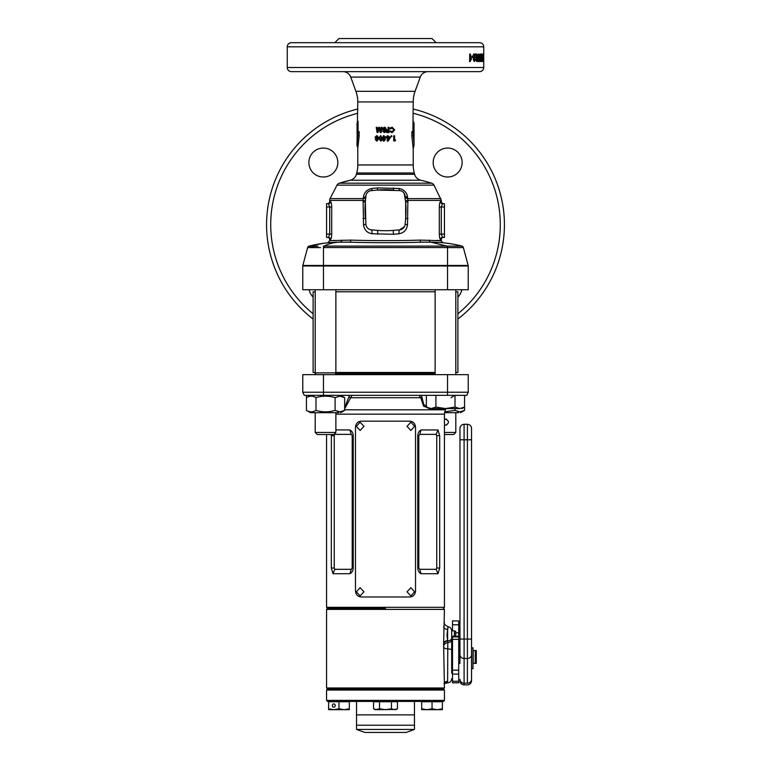 <?xml version="1.0" encoding="UTF-8"?>
<svg xmlns="http://www.w3.org/2000/svg" width="771" height="771" viewBox="0 0 771 771"><rect width="100%" height="100%" fill="white"/><g stroke="black" fill="none" stroke-linecap="round" stroke-linejoin="round"><path stroke-width="1.16" d="M385.5 608.358L327.588 608.358L385.5 608.358M444.443 607.317L443.412 608.358L444.443 609.389L326.557 609.389L327.588 608.358L326.557 607.317L444.443 607.317L444.443 414.162L335.877 414.162M335.877 372.576L435.123 372.576M335.877 429.881L349.967 429.958C351.981 431.047 353.06 432.945 353.234 435.654L353.234 568.025C353.07 570.723 351.981 572.622 349.967 573.72L333.014 573.72L331.318 568.025L331.366 434.516M344.647 407.772L349.523 395.321L352 395.321L344.647 408.823M430.575 408.563L423.607 406.259L420.754 397.711L419 395.321M447.546 374.639L468.228 374.639L468.228 392.217L466.783 395.321L304.217 395.321L302.772 392.217L302.772 374.639L447.546 374.639L447.546 392.217L468.228 392.217M302.772 392.217L447.546 392.217L447.546 395.321M437.986 429.958L439.682 435.654L439.682 568.025L437.986 573.72L421.033 573.72C419.019 572.631 417.93 570.733 417.766 568.025L417.766 435.654C417.93 432.955 419.019 431.056 421.033 429.958L437.986 429.958L436.193 434.362L419.8 434.362L418.798 435.654L418.798 568.025L419.8 569.316L436.193 569.316L436.762 568.025L436.762 435.654L436.193 434.362M437.986 573.72L436.193 569.316M421.033 573.72L419.8 569.316M419.8 434.362L421.033 429.958M351.2 569.316L352.202 568.025L352.202 435.654L351.2 434.362L334.807 434.362L334.238 435.654L334.238 568.025L334.807 569.316L351.2 569.316L349.967 573.72M334.807 569.316L333.014 573.72M334.556 433.765L334.807 434.362M349.967 429.958L351.2 434.362M421.477 395.321L423.684 404.245L428.464 408.302M421.756 396.834A2.072 1.128 -9.1 0 1 420.754 397.711L350.246 397.711A2.072 1.128 -170.9 0 1 349.244 396.834M444.443 700.396L443.412 701.427L327.588 701.427L326.557 700.396L444.443 700.396L444.443 690.055L326.557 690.055L327.588 689.014L443.412 689.014L327.588 689.014L326.557 687.983L444.443 687.983L443.614 643.342L444.443 609.389M356.549 701.427L356.549 714.871L414.451 714.871L356.549 714.871L356.549 725.212L414.451 725.212L356.549 725.212L356.549 729.443L414.451 729.443L414.451 701.427M356.549 729.443L364.818 732.45L406.182 732.45L414.451 729.443M414.615 591.81L410.876 587.675L407.03 591.81L410.876 595.944L414.615 591.81M363.97 591.81L360.115 587.675L356.385 591.81L360.115 595.944L363.97 591.81M363.97 426.344L360.115 422.209L356.385 426.344L360.115 430.488L363.97 426.344M414.615 426.344L410.876 422.209L407.03 426.344L410.876 430.488L414.615 426.344M415.53 590.779L415.53 427.385C415.222 423.597 413.362 421.525 409.931 421.178L361.069 421.178C357.648 421.525 355.778 423.587 355.47 427.385L355.47 590.779C355.778 594.557 357.638 596.629 361.069 596.976L409.931 596.976C413.352 596.638 415.222 594.566 415.53 590.779M462.205 408.158L464.566 407.088L459.795 408.563L455.015 407.088L445.465 408.563L435.904 407.088L431.134 408.563L426.353 407.088L428.695 408.158M459.795 408.563L428.917 408.563L426.353 407.088L426.353 395.321M462.012 408.563L464.566 407.088L464.566 395.321M455.015 407.088L455.015 395.321M435.904 407.088L435.904 395.321M428.917 408.563L431.134 408.563M333.814 434.516L317.267 434.516L315.194 432.454L335.877 432.454L333.814 434.516M315.194 289.742L315.194 374.639M335.877 289.742L335.877 372.885L315.194 372.885L315.927 374.639M335.144 374.639L335.877 372.885M315.194 412.697L315.194 432.454M335.877 412.697L335.877 432.454M444.443 425.043L445.465 425.207C449.464 423.144 449.464 421.072 445.465 419.01L444.443 419.173M444.443 432.454L455.806 432.454L453.733 434.516L444.443 434.516M455.806 412.697L455.806 432.454M445.465 419.01L446.65 419.241M446.843 424.888L445.465 425.207M458.533 412.697L444.549 412.697M457.569 411.521L459.786 411.859L455.015 410.384L444.703 411.849M464.566 407.088L464.566 410.384L459.795 411.859M455.015 408.563L455.015 410.384M342.285 396.564L339.866 396.159L344.647 397.634L344.647 410.384L339.866 411.859L335.096 410.384C328.735 412.321 322.374 412.321 315.985 410.384C312.814 412.321 309.624 412.321 306.434 410.384L306.434 397.634C309.605 395.696 312.795 395.696 315.985 397.634L315.985 410.384M338.614 412.697L310.443 412.697L306.434 410.384M337.64 411.521L339.866 411.859M312.467 412.697L310.443 412.697M315.985 397.634C322.336 395.696 328.706 395.696 335.096 397.634L335.096 410.384M335.096 397.634L339.866 396.159M421.698 708.78L421.698 709.696L426.864 709.696L421.698 708.78L421.698 701.735L442.381 701.735L442.381 708.78L437.205 709.696L432.039 708.78L426.864 709.696L442.381 709.696L442.381 708.78M432.039 708.78L432.039 701.735M332.359 705.561A1.658 1.436 -90 0 0 335.231 705.561A1.658 1.436 -90 0 0 332.359 705.561M328.619 708.78L328.619 701.735L349.302 701.735L349.302 708.78L344.136 709.696L338.961 708.78L333.795 709.696L328.619 708.78L328.619 709.696L349.302 709.696L349.302 708.78M338.961 708.78L338.961 701.735M443.614 643.342A4.134 2.747 -8.7 0 1 447.623 640.585L447.623 629.464C448.115 625.927 448.182 625.821 447.835 629.126C448.182 625.821 448.115 625.927 447.623 629.464L446.997 635.025L447.787 642.628L447.623 681.371L444.443 682.904M455.671 631.237L455.671 636.248L455.671 631.237L454.37 630.88L454.37 636.248L454.37 630.88L451.681 630.813L451.681 673.025M451.681 640.894L451.681 639.159L452.51 639.159M444.443 690.055L443.412 689.014L444.443 687.983M451.681 656.959L451.681 646.975M326.557 687.983L326.557 609.389M447.623 629.464A4.134 2.747 8.7 0 1 443.614 626.707M451.681 637.993A4.134 2.92 180 0 1 447.662 640.923A4.134 2.911 -9.2 0 0 443.691 643.843M444.443 682.721A4.134 3.845 -154.8 0 1 447.623 681.371L447.623 682.884L447.623 681.371M451.681 639.708A4.134 2.92 180 0 1 447.787 642.628A4.134 2.93 -7.7 0 0 443.923 645.549M443.99 647.601A4.134 1.301 -177.6 0 0 447.816 648.883A4.134 1.291 -0 0 1 451.681 650.175M471.544 679.309L471.544 639.072L471.544 679.309A4.134 3.884 180 0 1 467.399 683.193L467.399 424.281C469.915 424.522 471.293 425.9 471.544 428.416L471.544 639.072L464.094 639.072L464.094 658.501L467.399 658.501A4.134 3.884 180 0 0 471.544 654.618M458.716 663.368L459.959 663.368L459.959 639.072L459.959 650.551L458.716 650.551M459.959 642.262L459.959 640.142M459.959 439.788L464.094 439.788L464.094 639.072L459.959 639.072L459.959 428.416C460.2 425.9 461.578 424.522 464.094 424.281L464.094 439.788L471.544 439.788M451.681 648.478L452.51 648.478M451.681 665.44L452.51 665.44M473.192 650.551L473.192 663.368L475.264 663.368L475.264 650.551L473.192 650.551M475.264 650.551L476.295 650.551L476.295 663.368L475.264 663.368M455.671 632.789L458.716 632.789L458.716 682.807L458.716 681.256L452.51 681.256L452.51 682.807L452.51 670.182L458.716 670.182M452.51 636.248L458.716 636.248L458.716 636.885L452.51 636.885L452.51 636.248L452.51 670.182M458.716 632.789L458.716 620.934L452.51 620.934L452.51 630.88M471.544 647.977L472.989 647.977L472.989 668.64L471.544 668.64M310.443 395.321L306.434 397.634L306.434 395.321M373.559 701.735L397.441 701.735L397.441 708.78L394.453 709.696L391.475 708.78L385.5 709.696L379.525 708.78L375.159 709.696L376.547 709.696L373.559 708.78L373.559 701.735M376.547 709.696L395.976 709.445M391.475 708.78L391.475 701.735M379.525 708.78L379.525 701.735M334.749 242.287L332.166 242.422M330.296 240.658L350.834 240.099C370.321 240.803 400.66 240.803 420.166 240.099L441.34 240.725L441.34 239.482L440.482 239.482A2.072 2.034 90 0 1 442.515 237.41L444.443 237.41L444.443 203.698L442.515 203.698L441.291 207.014L444.443 207.014M441.34 239.482A2.072 2.072 0 0 1 443.412 237.41L444.443 237.41M326.557 237.41L328.485 237.41L329.709 234.105L329.709 207.014L328.485 203.698A2.072 2.034 90 0 0 330.518 201.636C331.173 201.973 331.559 203.766 331.694 207.014L331.694 234.105C331.559 237.352 331.164 239.145 330.518 239.482A2.072 2.034 90 0 0 328.485 237.41L326.557 237.41L326.557 203.698L328.485 203.698L326.557 203.698M328.485 237.41L327.588 237.41A2.072 2.072 0 0 1 329.66 239.482L329.66 240.725L327.8 242.778L324.071 243.212M357.792 135.783L356.954 145.382L357.821 135.6L357.821 133.393L357.05 133.393L357.05 123.052L358.081 121.278L358.081 131.619L359.151 131.619L359.151 136.139L357.783 148.591L357.783 164.965A31.023 31.023 0 0 1 356.732 172.993L356.375 174.313A8.269 8.269 0 0 1 350.256 180.231A155.944 155.944 0 0 0 339.327 183.19L431.673 183.19A155.944 155.944 0 0 0 420.744 180.231L350.256 180.231L339.327 183.19A3.932 3.932 0 0 0 336.994 185.146L330.084 198.639L363.266 198.639L363.372 197.492C363.979 192.586 366.832 189.579 371.93 188.461L377.597 187.931L399.07 188.461C404.187 189.599 407.04 192.605 407.628 197.492L407.734 198.639A3.932 1.812 -5 0 1 405.228 197.183M431.673 183.19A3.932 3.932 0 0 1 434.006 185.146L441.34 200.421L407.878 200.421L407.493 224.727C406.78 229.854 403.965 232.871 399.06 233.758L393.403 234.288L371.94 233.758C367.035 232.871 364.22 229.864 363.507 224.727L363.122 200.421L329.66 200.421A3.932 3.932 0 0 1 330.084 198.639M420.744 180.231A8.269 8.269 0 0 1 414.625 174.313L414.268 172.993L356.732 172.993M357.783 164.965L413.217 164.965L413.217 148.591L411.849 136.139L411.849 131.619L412.919 131.619L413.217 101.936A31.023 31.023 0 0 1 415.087 91.325L420.262 77.09A8.269 8.269 0 0 1 428.04 71.645M357.792 147.454L356.954 145.382L357.783 101.936A31.023 31.023 0 0 0 355.913 91.325L350.738 77.09A8.269 8.269 0 0 0 342.96 71.645M413.217 164.965A31.023 31.023 0 0 0 414.268 172.993M413.217 121.278L414.046 123.052L413.95 133.393L413.179 133.393L414.008 143.425M433.177 162.536A14.476 14.476 0 0 1 447.652 148.061A14.476 14.476 0 0 1 462.137 162.536A14.476 14.476 0 0 1 447.652 177.012A14.476 14.476 0 0 1 433.177 162.536M308.863 162.536A14.476 14.476 0 0 1 323.348 148.061A14.476 14.476 0 0 1 337.823 162.536A14.476 14.476 0 0 1 323.348 177.012A14.476 14.476 0 0 1 308.863 162.536M493.507 274.457L494.886 271.363M493.922 273.57L494.481 272.298M495.907 268.896L496.967 266.149M497.931 263.441L499.367 258.998M499.618 258.179L500.552 254.777M500.726 254.112L500.909 253.389M501.873 249.206L502.229 247.433M503.27 241.236L503.463 239.762M503.386 240.407L503.646 238.297M503.916 235.647L504.157 232.707M504.321 229.652L504.379 227.84M266.573 224.689A118.927 118.927 0 0 0 313.113 319.049A118.927 118.927 0 0 1 357.783 109.039M504.427 224.689A118.927 118.927 0 0 1 457.887 319.049A118.927 118.927 0 0 0 413.217 109.039M352.443 42.684L323.492 42.684M436.174 42.684L432.039 38.55L338.961 38.55L334.826 42.684M483.745 67.501L483.745 46.819A4.134 4.134 0 0 0 479.61 42.684L291.39 42.684A4.134 4.134 0 0 0 287.255 46.819L287.255 67.501A4.134 4.134 0 0 0 291.39 71.645L479.61 71.645A4.134 4.134 0 0 0 483.745 67.501L287.255 67.501M483.6 57.729L483.706 61.497L483.668 57.729M483.301 54.066L483.301 61.497L482.617 61.497L483.157 55.3L482.607 55.3L482.607 54.066L483.301 54.066L482.607 54.066M481.143 58.875L482.164 58.875L481.258 54.066L481.258 61.497M482.164 58.875L482.164 54.066M482.405 54.066L482.405 61.497M480.564 56.611L481.576 56.611L482.154 61.497M481.576 56.611L481.576 61.497M480.458 59.357L480.911 58.162L480.082 61.497L480.082 54.066L480.458 59.357L479.466 59.357M477.972 57.729L478.762 61.497L479.495 57.748L478.762 53.97L477.972 57.729M476.806 55.204L477.606 55.907L476.883 53.97L475.88 57.777L476.844 61.497L477.673 59.078L476.902 56.736L476.391 57.353L476.806 55.204L475.852 55.204M475.543 54.066L473.49 54.066L473.49 55.493L474.685 55.493L473.49 59.473L474.483 61.497L475.466 59.251L474.878 59.116L474.493 60.263L474.232 58.423L475.543 54.066M473.018 57.305L471.727 57.305L471.727 56.061L473.018 56.061L473.018 57.305M471.312 59.589L470.406 59.589L471.312 58.162L471.312 59.589L469.684 61.497L469.684 54.066L470.416 54.066L470.416 59.357L469.52 59.357M379.13 128.902L380.276 132.506L381.231 132.506L382.098 127.34L381.163 127.34L380.623 130.607L379.573 127.34L378.686 127.34L377.655 130.607L377.125 127.34L376.238 127.34L377.067 132.506L377.973 132.506L379.13 128.902L380.479 132.506L381.231 132.506M385.5 127.591L385.5 132.014L385.298 130.126L386.001 128.786L385.5 127.591L384.228 127.205L382.493 128.786L383.197 130.126L382.753 131.176L384.237 132.641L385.731 131.195L385.5 129.952M386.531 132.506L386.531 131.581L388.112 131.581L388.112 130.588L386.531 130.588L386.531 129.663L388.112 129.663L388.112 127.34L389.037 127.34L389.037 132.506L386.531 132.506L388.902 132.506L388.902 127.34L388.112 127.34M392.15 131.716L390.627 130.964L389.953 131.61L392.121 132.641L394.704 129.933L392.131 127.205L389.972 128.198L390.627 128.882L392.131 128.131L393.817 129.933L392.15 131.716L390.434 130.964M376.73 135.629L375.091 137.209L375.747 138.539L375.332 139.599L376.73 141.064L378.166 139.609L377.751 138.539L378.416 137.209L376.73 135.629M380.575 135.629L378.869 138.337L380.604 141.064L381.905 140.361L382.329 138.288L380.575 135.629M384.218 141.064L383.245 141.064L383.245 137.681L383.332 141.064L384.218 141.064L385.5 139.079M383.245 136.814L383.332 135.754L384.17 135.754L383.245 135.754L383.245 137.681M384.17 135.754L384.17 136.814L386.358 136.814L386.358 137.758M387.225 141.064L387.225 135.754L388.15 135.754L388.15 136.814L390.319 136.814L388.083 141.064L387.225 141.064L388.189 141.064L390.319 137.758M391.456 135.696L390.897 136.255L391.456 136.814L392.005 136.255L391.456 135.696M393.73 140.929L393.73 135.754L394.607 135.754L394.607 140.071L395.6 140.071L395.089 140.929L393.73 140.929L394.723 140.929L395.224 140.071M366.013 195.169L365.348 202.108L365.878 224.39A5.995 5.995 0 0 0 371.323 229.845L377.385 230.375A93.069 93.069 0 0 0 393.615 230.375L399.677 229.845A5.995 5.995 0 0 0 405.122 224.39L405.652 218.328A93.069 93.069 0 0 0 405.652 202.108L404.226 193.367M407.984 218.665L405.652 218.328L405.652 202.108L407.984 201.761M440.482 239.482C439.827 239.145 439.441 237.352 439.306 234.105L439.306 207.014C439.441 203.756 439.836 201.963 440.482 201.636A2.072 2.034 -90 0 0 442.515 203.698L444.443 203.698M440.482 201.636L441.34 201.636L441.34 200.421M330.518 201.636L329.66 201.636L329.66 200.421M443.2 242.778L440.704 240.658M440.472 240.639L438.41 240.456M437.967 240.427L437.022 240.359M333.978 240.359L333.477 240.388M420.166 240.099A2.072 1.282 -90 0 0 421.458 242.171L430.902 242.171L446.939 246.103L461.607 246.122M468.228 265.976L468.228 289.742L302.772 289.742L302.772 265.976A2.072 2.072 0 0 1 302.839 265.446L468.161 265.446A2.072 2.072 0 0 1 468.228 265.976L302.772 265.976A2.072 2.072 0 0 1 302.839 265.446L307.629 247.568L309.113 246.103L317.931 246.122M442.515 203.698L443.412 203.698C441.504 202.821 440.819 202.137 441.34 201.636M439.306 207.014L441.291 207.014L441.291 234.105L442.515 237.41M329.66 201.636C330.181 202.137 329.496 202.821 327.588 203.698L328.485 203.698M407.628 197.492A3.932 1.812 -5 0 1 405.122 196.046A5.995 5.995 0 0 0 399.677 190.591L377.385 190.061L370.273 190.774M393.403 187.931L393.615 190.061A93.069 93.069 0 0 0 377.385 190.061L377.597 187.931M371.93 188.461A3.932 0.896 85 0 1 371.323 190.591A5.995 5.995 0 0 0 365.878 196.046A3.932 1.812 5 0 1 363.372 197.492M363.016 201.761L365.348 202.108A93.069 93.069 0 0 0 365.348 218.328L363.016 218.665M399.06 233.758A3.932 0.954 85 0 1 399.677 229.845L404.544 226.491M307.928 247.597L308.516 247.607M309.663 247.616L319.676 247.597M320.543 247.597L307.783 247.163M468.161 265.446L463.371 247.568L323.454 247.568L323.454 289.742M447.546 289.742L447.546 247.568L455.015 247.616M456.914 247.616L460.364 247.616M341.726 240.099A2.072 1.619 -90 0 1 340.098 242.171L349.542 242.171C369.868 242.865 401.122 242.865 421.458 242.171M357.995 143.695L358.467 139.773M412.022 136.949L412.196 137.836M413.054 144.293L413.131 145.478M413.179 146.548L413.217 148.591L414.046 145.382L414.046 123.052M418.557 42.684L447.508 42.684M313.113 297.086A14.476 14.476 0 0 1 309.161 289.742M461.839 289.742A14.476 14.476 0 0 1 457.887 297.086M494.086 176.193L493.334 174.545M497.555 184.867L495.907 180.491M499.329 190.244L498.982 189.107M498.808 188.587L497.902 185.85M498.529 187.719L498.374 187.237M500.909 195.998L499.637 191.304M500.552 194.61L500.234 193.415M502.085 201.202L501.709 199.429A118.927 118.927 0 0 0 501.401 198.031M503.116 207.12L502.644 204.219M504.427 224.313L504.321 219.639M504.359 220.67L504.311 219.456M359.151 136.139L357.821 135.6M357.821 133.393L359.151 131.619M357.05 133.393L358.081 131.619M413.95 123.052L412.919 121.278M413.95 133.393L412.919 131.619M413.179 133.393L411.849 131.619M413.179 135.6L411.849 136.139M483.735 60.745L482.704 60.745M482.665 55.204L483.706 55.204M482.665 60.263L483.706 60.263M482.617 61.497L483.301 61.497M480.584 54.066L481.596 54.066M480.911 59.589L479.909 59.589M480.391 61.497L479.389 61.497M478.261 54.577L478.386 55.204M479.495 57.748L478.512 57.748M478.386 60.263L477.779 61.497M479.283 60.745L478.29 60.745M479.022 59.531L478.762 55.204L479.022 59.531M477.779 55.204L478.762 55.204M477.519 55.936L478.492 55.936M477.779 60.263L478.762 60.263M476.391 57.353L475.437 57.353M476.43 57.237L476.623 57.97M477.673 59.078L476.709 59.078M476.623 60.263L476.362 61.121M475.919 53.97L476.642 55.907L477.606 55.907M475.871 60.263L476.835 60.263L476.806 57.97L476.835 60.263M475.842 57.97L476.806 57.97M475.476 59.039L476.43 59.039M474.406 55.493L474.589 54.066L473.49 54.066M474.232 58.423L473.298 58.423M474.117 59.28L473.182 59.28M473.558 60.263L474.493 60.263M475.466 59.251L474.522 59.251M474.425 60.263L474.001 61.285M471.727 56.061L471.727 57.305M470.416 54.066L469.684 54.066M470.406 59.589L469.684 60.543M470.271 61.497L469.375 61.497M494.317 272.674L493.228 275.064M503.357 240.591L503.203 241.709M504.359 220.882L504.407 222.877M393.73 135.754L394.27 135.754L394.607 140.071M391.234 135.696L391.755 136.255L391.234 136.814M387.225 135.754L388.044 135.754L388.15 136.814M390.136 136.814L390.136 137.758M388.15 137.681L388.044 139.445L389.288 137.681L388.15 137.681L388.15 139.445M382.888 137.681L382.888 136.814M386.329 136.814L386.329 137.758M384.228 139.445L385.327 137.681L384.17 137.681L384.228 139.445M384.17 139.445L385.317 137.681M378.869 138.337L380.758 135.629M380.787 141.064L379.12 138.337M380.585 140.129L381.558 138.279L380.768 136.554L380.026 136.91L379.775 138.337L380.585 140.129L381.404 138.279L380.585 136.554M375.091 137.209L377.048 135.629M377.058 141.064L375.718 139.599L376.113 138.539L375.477 137.209M376.72 138.009L377.829 137.286L376.73 136.554L375.959 137.267L376.72 138.009L377.53 137.286L376.73 136.554M376.749 140.129L377.578 139.541L376.74 138.944L376.2 139.551L376.749 140.129L377.27 139.541L376.74 138.944M392.131 128.131L390.434 128.882M391.88 127.205L394.357 129.933L391.87 132.641M386.531 131.581L388.015 131.581M386.531 130.588L388.015 130.588M386.531 129.663L388.015 129.663M382.493 128.786L384.276 127.205M384.286 132.641L382.859 131.176L383.283 130.126L382.599 128.786M384.228 129.595L385.086 128.873L384.237 128.131L383.418 128.853L384.228 129.595L385.066 128.873L384.237 128.131M384.257 131.716L384.825 131.128L384.237 130.521L383.679 131.137L384.257 131.716L384.806 131.128L384.237 130.521M377.125 127.34L376.585 127.34L377.376 132.506L377.973 132.506M377.655 130.607L378.947 127.34L379.573 127.34M380.623 130.607L381.327 127.34L382.098 127.34M323.695 243.26L309.113 246.103C319.271 243.482 329.603 242.171 340.098 242.171L332.205 242.422M340.04 242.171L340.098 242.171C334.489 242.219 329.14 243.53 324.061 246.103L447.565 246.103L447.546 247.568M316.573 246.132L311.927 246.132M309.961 246.122L309.412 246.122M438.795 242.422L430.902 242.171C441.744 242.219 452.076 243.53 461.887 246.103L463.371 247.568L461.887 246.103A2.072 2.072 165 0 1 463.371 247.568M450.996 246.122L450.36 246.122M399.07 188.461A3.932 0.896 -85 0 0 399.677 190.591M365.772 197.183A3.932 1.812 5 0 1 363.266 198.639L363.122 200.421L365.464 200.768M405.536 200.768L407.878 200.421L407.734 198.639L440.916 198.639M365.878 224.39L363.507 224.727M407.493 224.727L405.122 224.39M371.323 229.845A3.932 0.954 -85 0 1 371.94 233.758M446.939 247.568L446.939 246.103M324.061 247.568L324.061 246.103M308.419 246.431L309.113 246.103A2.072 2.072 15 0 0 307.629 247.568M315.194 291.804L313.113 291.804L313.113 372.47L315.194 372.47M335.877 372.47L435.123 372.47M455.806 372.47L457.887 372.47L457.887 291.804L455.806 291.804M335.877 291.804L435.123 291.804M344.647 409.796L445.416 409.796L444.443 414.162M335.578 373.607L435.123 373.607M323.454 395.321L323.454 374.639M436.762 435.654L439.682 435.654M439.682 568.025L436.762 568.025M417.766 568.025L418.798 568.025M418.798 435.654L417.766 435.654M331.318 435.654L334.238 435.654M334.238 568.025L331.318 568.025M352.202 568.025L353.234 568.025M353.234 435.654L352.202 435.654M459.959 654.618A4.134 3.884 180 0 0 464.094 658.501L464.094 684.879C461.578 684.638 460.2 683.26 459.959 680.745M467.399 683.193L464.094 683.193A4.134 3.884 180 0 1 459.959 679.309M458.716 639.352L452.51 639.352M458.716 674.076L452.51 674.076M458.716 624.789L452.51 624.789M330.518 239.482L329.66 239.482M434.006 185.146L336.994 185.146M355.913 91.325L415.087 91.325M420.262 77.09L350.738 77.09M356.375 174.313L414.625 174.313M357.783 113.298A114.792 114.792 0 0 0 313.113 313.778M457.887 313.778A114.792 114.792 0 0 0 413.217 113.298M483.745 46.819L287.255 46.819M413.217 101.936L357.783 101.936M439.306 234.105L444.443 234.105M331.694 234.105L326.557 234.105M331.694 207.014L326.557 207.014M477.461 57.729L478.444 57.729M474.714 57.227L473.78 57.227M377.385 230.375A3.932 0.549 -85 0 1 377.597 234.288M393.403 234.288A3.932 0.549 85 0 1 393.615 230.375M323.454 247.568L323.435 246.103M350.834 240.099A2.072 1.282 -90 0 1 349.542 242.171M429.274 240.099A2.072 1.619 -90 0 0 430.902 242.171M326.557 607.317L326.557 434.516M445.416 409.796L445.985 408.563M451.045 397.711L454.794 395.321M326.557 700.396L326.557 690.055M435.123 289.742L435.123 374.639M455.806 289.742L455.806 374.639M460.557 412.697L464.566 410.384M340.637 395.321L344.647 397.634M340.637 412.697L344.647 410.384M443.932 683.53L447.623 682.884C450.091 682.605 451.449 681.227 451.681 678.75M444.443 622.669C443.691 623.729 444.896 625.079 448.057 626.707C450.293 627.17 451.507 628.538 451.681 630.813M464.094 684.879L467.399 684.879C469.915 684.638 471.293 683.26 471.544 680.745M464.094 424.281L467.399 424.281M458.716 682.807L452.51 682.807M458.716 620.934L452.51 620.934M472.989 647.813L471.544 647.813L472.989 647.813M375.159 709.696L373.559 708.78M395.841 709.696L397.441 708.78M405.536 196.75L407.531 196.75"/></g></svg>
